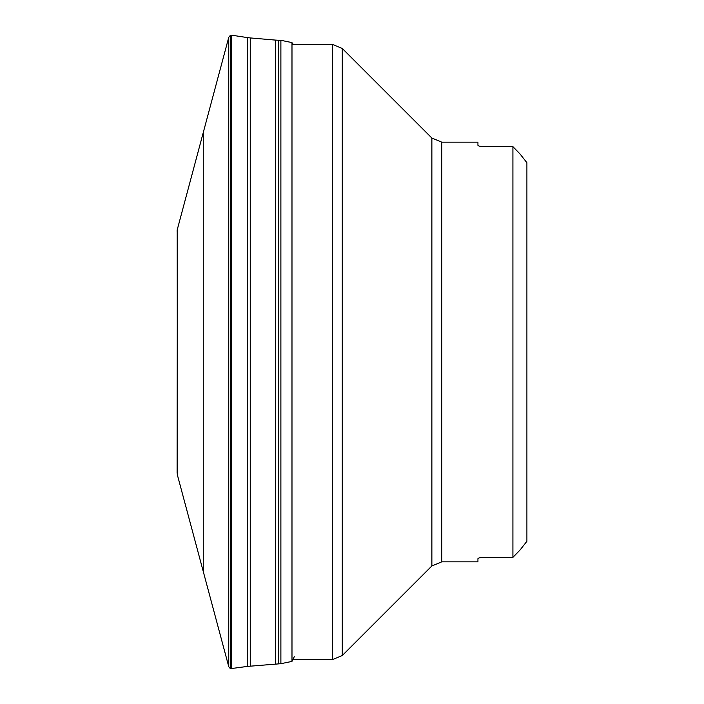 <?xml version="1.0" encoding="UTF-8"?>
<svg xmlns="http://www.w3.org/2000/svg" width="704" height="704" viewBox="0 0 704 704"><rect width="100%" height="100%" fill="white"/><g stroke="black" fill="none" stroke-linecap="round" stroke-linejoin="round"><path stroke-width="1.06" d="M294.29 656.682L291.984 661.355L291.984 42.645L293.278 44.361M291.984 661.355L291.984 42.645M177.382 229.082L177.382 474.918L177.206 229.882L228.774 37.277L230.366 35.323L231.713 35.2L247.342 37.585L247.342 666.415L280.887 663.696L280.887 40.304L291.614 42.513M230.366 35.323L230.366 668.677L247.342 666.415M478.236 558.316L477.937 558.677C478.333 557.894 480.665 557.445 484.933 557.322L512.917 557.322L519.913 550.167L526.9 541.279L519.913 550.167L512.917 557.322L512.917 146.678L519.913 153.833L526.9 162.721L519.913 153.833L512.917 146.678L483.085 146.626M526.9 541.279L526.9 162.721M478.65 558.114L479.283 557.911M479.996 557.744L480.964 557.577M481.932 557.462L483.085 557.374M477.937 558.677L477.937 561.854L441.76 561.854L431.869 565.954L431.869 138.046L342.276 48.453L342.276 655.547L332.385 659.639L332.385 44.361L291.984 44.361M441.76 561.854L441.76 142.146L477.937 142.146L477.937 145.323C478.324 146.106 480.656 146.555 484.933 146.678M481.932 146.538L480.964 146.423M479.996 146.256L479.283 146.089M478.65 145.886L477.937 145.323M203.271 132.466L203.271 571.534L177.382 474.918M278.397 663.749L278.397 40.251L280.887 40.304M275.458 663.907L275.458 40.093L278.397 40.251M250.263 666.072L250.263 37.928L275.458 40.093M231.713 35.2L231.713 668.8M228.774 37.277L228.774 666.723L230.366 668.677M177.382 470.721L177.206 474.118M177.382 233.279L177.1 472.762M177.206 229.882L177.1 231.238M280.887 663.696L291.614 661.487M247.342 37.585L250.263 37.928M203.271 571.534L228.774 666.723M431.869 565.954L342.276 655.547M332.385 659.639L291.984 659.639M441.76 142.146L431.869 138.046M332.385 44.361L342.276 48.453"/></g></svg>
